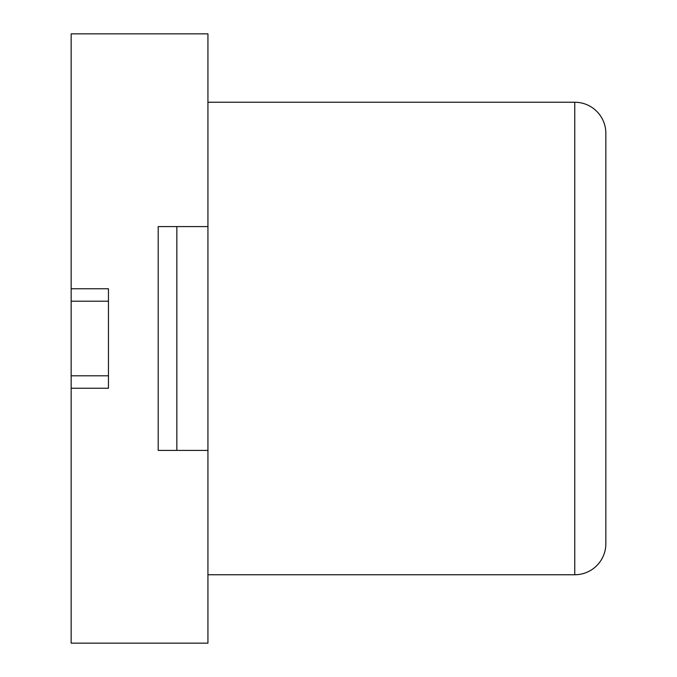 <?xml version="1.0" encoding="UTF-8"?>
<svg xmlns="http://www.w3.org/2000/svg" width="677" height="677" viewBox="0 0 677 677"><rect width="100%" height="100%" fill="white"/><g stroke="black" fill="none" stroke-linecap="round" stroke-linejoin="round"><path stroke-width="1.02" d="M108.455 288.757L71.153 288.757L71.153 33.85L207.932 33.85L207.932 226.592L158.198 226.592L158.198 450.408L207.932 450.408L207.932 643.15L71.153 643.15L71.153 375.803L108.455 375.803L108.455 288.757L71.153 288.757L71.153 375.803M108.455 388.243L71.153 388.243L108.455 388.243L108.455 375.803M207.932 574.756L574.756 574.756A31.083 31.083 0 0 0 605.847 543.673L605.847 133.327A31.083 31.083 0 0 0 574.756 102.244L207.932 102.244M176.849 226.592L176.849 450.408M108.455 301.197L71.153 301.197M207.932 226.592L207.932 450.408M574.756 574.756L574.756 102.244A31.083 31.083 0 0 1 605.847 133.327"/></g></svg>
